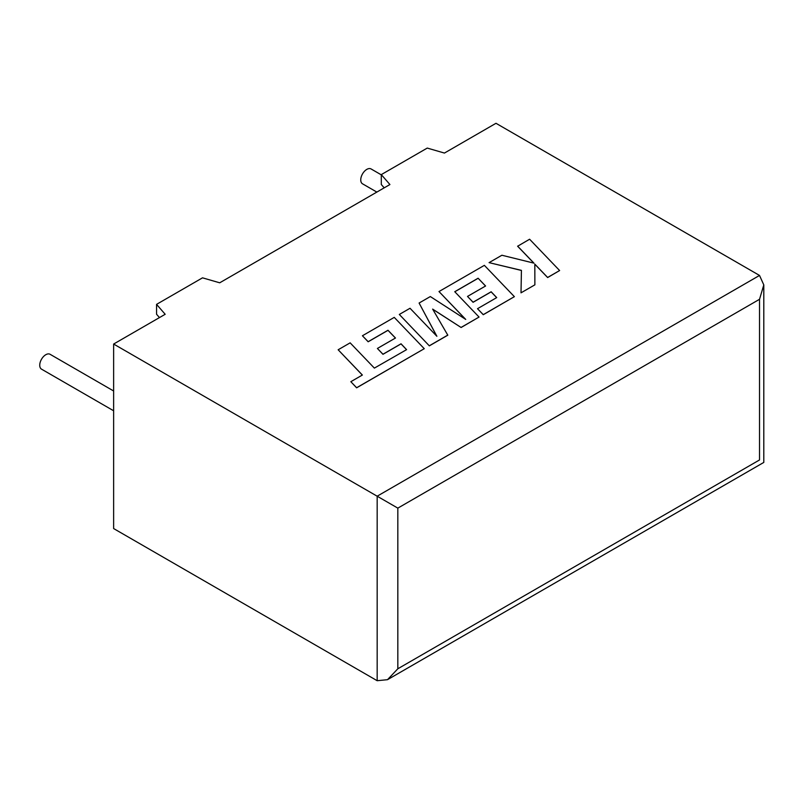 <?xml version="1.0" encoding="UTF-8"?>
<svg xmlns="http://www.w3.org/2000/svg" width="804" height="804" viewBox="0 0 804 804"><rect width="100%" height="100%" fill="white"/><g stroke="black" fill="none" stroke-linecap="round" stroke-linejoin="round"><path stroke-width="1.21" d="M113.635 390.985L50.089 354.293A8.573 4.955 120 0 0 45.798 354.715A8.573 4.955 120 0 0 40.2 362.272A8.573 4.955 120 0 0 41.517 369.147L113.635 410.784M376.845 192.086L362.524 183.814A8.573 4.955 -60 0 1 361.207 176.94A8.573 4.955 -60 0 1 366.805 169.383A8.573 4.955 -60 0 1 371.096 168.961L381.297 174.85M113.635 344.042L113.635 528.56L377.166 680.707L387.498 679.681L397.829 668.777L759.519 459.958C765.096 463.174 765.096 463.174 759.519 459.958L759.519 299.299L763.8 284.907L759.519 275.44L495.988 123.293L444.441 153.061L427.256 148.077L381.297 174.609L389.92 184.538L219.703 282.807L202.518 277.832L156.559 304.364L165.182 314.284L113.635 344.042L377.166 496.199L759.519 275.44M384.201 187.834L381.297 184.498L381.297 174.609M159.463 317.59L156.559 314.243L156.559 304.364M759.519 299.299L397.829 508.128L377.166 496.199L377.166 680.707M338.152 349.77L362.373 375.036L350.835 381.699L356.634 387.739L424.261 348.695L394.251 317.379L362.423 335.76L368.162 341.7L387.99 330.253L395.478 338.022L377.398 348.454L382.965 354.232L401.035 343.8L406.593 349.639L374.373 368.111L350.152 342.846L338.152 349.77L362.323 375.066M350.835 381.699L356.634 387.819L424.261 348.695M362.423 335.76L368.162 341.78L387.99 330.333L395.427 338.052M377.398 348.454L382.965 354.313L401.035 343.881L406.543 349.67M478.099 278.224L485.586 285.993L467.506 296.425L473.074 302.214L491.154 291.772L496.711 297.611L477.516 308.696L483.254 314.635L514.379 296.666L484.37 265.35L438.994 291.55L465.727 319.419L430.331 296.555L419.095 303.038L436.884 336.283L410.03 308.274L399.317 314.454L429.336 345.851L447.808 335.188L432.642 309.108L461.114 327.499L479.053 317.057L454.752 291.711L478.099 278.224L485.536 286.023M429.336 345.77L447.808 335.097M432.723 309.238L461.114 327.499M461.114 327.419L479.053 317.057M454.803 291.762L478.099 278.305M467.506 296.425L473.074 302.294L491.154 291.852L496.661 297.641M477.516 308.696L483.254 314.716L514.379 296.666M438.994 291.55L465.516 319.288M419.095 303.038L436.783 336.172M399.317 314.454L429.336 345.851M517.625 246.155L533.946 263.139L501.887 255.24L489.073 262.637L521.424 270.365L521.012 292.837L534.881 284.837L534.821 264.124L547.635 277.47L559.624 270.546L529.605 239.23L517.625 246.235L533.846 263.119M559.624 270.546L547.635 277.551L534.821 264.204M489.073 262.637L521.424 270.445M521.012 292.837L534.881 284.837M397.829 508.128L397.829 668.777M763.8 284.907L763.8 462.421L387.498 679.681"/></g></svg>
